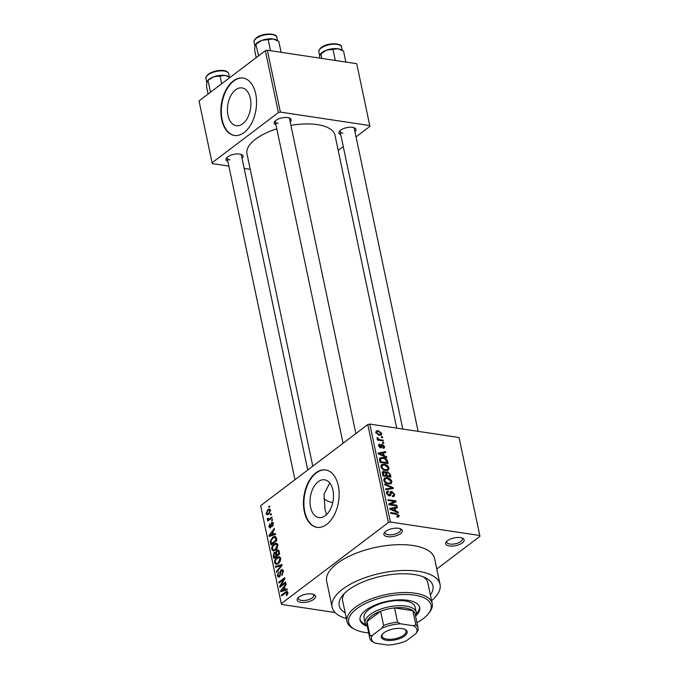 <?xml version="1.0" encoding="UTF-8"?>
<svg xmlns="http://www.w3.org/2000/svg" width="679" height="679" viewBox="0 0 679 679"><rect width="100%" height="100%" fill="white"/><g stroke="black" fill="none" stroke-linecap="round" stroke-linejoin="round"><path stroke-width="1.02" d="M311.907 593.972A9.43 3.955 -11.9 0 1 314.19 594.651A9.43 3.955 -11.9 0 1 312.696 600.015A9.43 3.955 -11.9 0 1 300.856 602.349A9.43 3.955 -11.9 0 1 297.818 598.097A9.43 3.955 -11.9 0 1 311.907 593.972M298.463 597.435A7.978 3.344 168.1 0 0 298.302 598.522A7.978 3.344 168.1 0 0 301.434 600.414A7.978 3.344 168.1 0 0 309.938 599.184A7.978 3.344 168.1 0 0 313.919 595.228A7.978 3.344 168.1 0 0 313.333 594.303M398.632 528.304A9.43 3.955 -11.9 0 1 400.916 528.975A9.43 3.955 -11.9 0 1 399.422 534.348A9.43 3.955 -11.9 0 1 387.582 536.673A9.43 3.955 -11.9 0 1 384.543 532.421A9.43 3.955 -11.9 0 1 398.632 528.304M385.188 531.759A7.978 3.344 168.1 0 0 385.027 532.845A7.978 3.344 168.1 0 0 388.159 534.738A7.978 3.344 168.1 0 0 396.663 533.516A7.978 3.344 168.1 0 0 400.644 529.552A7.978 3.344 168.1 0 0 400.058 528.627M460.421 537.607A9.43 3.955 -11.9 0 1 462.705 538.286A9.43 3.955 -11.9 0 1 461.211 543.65A9.43 3.955 -11.9 0 1 449.371 545.984A9.43 3.955 -11.9 0 1 446.332 541.732A9.43 3.955 -11.9 0 1 460.421 537.607M446.977 541.07A7.978 3.344 168.1 0 0 446.816 542.156A7.978 3.344 168.1 0 0 449.948 544.049A7.978 3.344 168.1 0 0 458.452 542.818A7.978 3.344 168.1 0 0 462.433 538.863A7.978 3.344 168.1 0 0 461.847 537.929M332.931 490.221A19.097 11.526 -81.4 0 0 324.587 479.815A19.097 11.526 -81.4 0 0 313.172 488.006A19.097 11.526 -81.4 0 0 310.558 507.171A19.097 11.526 -81.4 0 0 318.901 517.585A19.097 11.526 -81.4 0 0 330.317 509.394A19.097 11.526 -81.4 0 0 332.931 490.221M329.731 482.981L324.036 494.151L325.02 509.352L326.514 514.64M338.295 485.748A29.027 17.518 -81.4 0 0 325.614 469.927A29.027 17.518 -81.4 0 0 308.266 482.379A29.027 17.518 -81.4 0 0 304.285 511.508A29.027 17.518 -81.4 0 0 316.966 527.328A29.027 17.518 -81.4 0 0 334.314 514.877A29.027 17.518 -81.4 0 0 338.295 485.748M325.835 469.961A29.027 17.518 -81.4 0 0 308.639 482.608A29.027 17.518 -81.4 0 0 304.744 511.576A29.027 17.518 -81.4 0 0 317.195 527.362M227.864 161.398A8.708 3.65 -11.9 0 1 226.65 157.868A8.708 3.65 -11.9 0 1 239.653 154.057A8.708 3.65 -11.9 0 1 241.758 154.676A8.708 3.65 -11.9 0 1 242.064 158.402M307.74 470.029L241.376 155.135A7.257 3.047 168.1 0 0 240.884 154.337M275.988 124.953A8.708 3.65 -11.9 0 1 274.766 121.422A8.708 3.65 -11.9 0 1 287.777 117.62A8.708 3.65 -11.9 0 1 289.882 118.239A8.708 3.65 -11.9 0 1 290.188 121.957M355.855 433.584L289.5 118.698A7.257 3.047 168.1 0 0 289.008 117.891M340.756 134.714A8.708 3.65 -11.9 0 1 339.534 131.183A8.708 3.65 -11.9 0 1 352.537 127.372A8.708 3.65 -11.9 0 1 354.65 127.992A8.708 3.65 -11.9 0 1 354.956 131.718M418.103 431.36L354.268 128.45A7.257 3.047 168.1 0 0 353.776 127.652M345.195 612.925A47.886 20.09 -11.9 0 1 342.598 595.441A47.886 20.09 -11.9 0 1 414.131 574.51A47.886 20.09 -11.9 0 1 425.716 577.922A47.886 20.09 -11.9 0 1 430.401 594.974M416.965 622.711A42.081 17.654 168.1 0 0 428.076 614.088A42.081 17.654 168.1 0 0 414.529 595.135A42.081 17.654 168.1 0 0 361.695 605.515A42.081 17.654 168.1 0 0 355.032 629.484L353.564 628.737A43.532 18.257 -11.9 0 1 347.003 621.497A43.532 18.257 -11.9 0 1 368.731 599.888A43.532 18.257 -11.9 0 1 415.115 593.2A43.532 18.257 -11.9 0 1 432.209 603.538L427.855 582.913A43.532 18.257 168.1 0 0 423.297 576.844M431.598 600.677A55.143 23.128 168.1 0 0 440.034 584.39A55.143 23.128 168.1 0 0 418.383 571.294A55.143 23.128 168.1 0 0 359.632 579.764A55.143 23.128 168.1 0 0 332.116 607.128A55.143 23.128 168.1 0 0 346.4 618.628M440.034 584.39L434.602 558.605A55.143 23.128 168.1 0 0 412.951 545.509A55.143 23.128 168.1 0 0 354.2 553.988A55.143 23.128 168.1 0 0 326.675 581.351L332.116 607.128M396.723 428.135L335.019 135.308A44.984 18.868 168.1 0 0 317.348 124.622A44.984 18.868 168.1 0 0 290.909 125.386M276.811 128.832A44.984 18.868 168.1 0 0 246.969 153.861L312.79 466.193M250.347 98.345A19.097 11.526 -81.4 0 0 242.004 87.93A19.097 11.526 -81.4 0 0 230.588 96.121A19.097 11.526 -81.4 0 0 227.974 115.286A19.097 11.526 -81.4 0 0 236.317 125.7A19.097 11.526 -81.4 0 0 247.733 117.509A19.097 11.526 -81.4 0 0 250.347 98.345M255.711 93.872A29.027 17.518 -81.4 0 0 243.031 78.051A29.027 17.518 -81.4 0 0 225.683 90.494A29.027 17.518 -81.4 0 0 221.702 119.623A29.027 17.518 -81.4 0 0 234.382 135.444A29.027 17.518 -81.4 0 0 251.731 123.001A29.027 17.518 -81.4 0 0 255.711 93.872M243.26 78.085A29.027 17.518 -81.4 0 0 226.056 90.723A29.027 17.518 -81.4 0 0 222.16 119.691A29.027 17.518 -81.4 0 0 234.611 135.477M270.378 514.351L271.227 513.706L271.396 514.529L270.548 515.174L270.378 514.351L271.396 514.504M269.673 518.688L271.914 516.991L272.092 517.814L267.764 521.09L267.585 520.267L268.281 519.749L267.305 519.35L267.373 518.391L268.044 518.162L268.757 519.206L270.717 518.849M269.325 519.902L267.305 519.35L269.605 519.698M268.086 518.807L270.004 519.393M271.558 519.978L272.415 519.333L272.585 520.156L271.736 520.801L271.558 519.978L272.576 520.131M270.497 527.71L268.876 526.802L269.707 523.959L269.487 526.301L270.234 526.963L271.532 522.448L272.423 522.134L273.348 523.365L272.381 526.42L272.72 523.781L271.812 523.186L270.497 527.71L269.724 527.973M273.314 523.22L271.812 523.186M270.963 527.201L269.953 527.048L271.031 527.082M273.484 534.229L275.411 533.592L275.598 534.449L269.122 536.461L268.935 535.604L274.333 528.474L274.52 529.331L272.89 531.394L273.484 534.229L275.394 534.517M277.847 544.702L277.405 547.766L275.538 550.126L273.221 551.017L271.736 549.328C271.659 546.782 272.457 544.957 274.129 543.854L276.446 543.047L277.847 544.702M280.69 558.18L280.249 561.244L278.382 563.595L276.056 564.495L274.579 562.798C274.494 560.26 275.292 558.435 276.973 557.323L279.281 556.525L280.69 558.18M287.896 592.385L287.743 593.989L286.411 595.568L286.165 594.804L287.192 592.877L286.555 592.334L281.649 595.916L281.471 595.093L285.511 592.037L287.09 591.341L287.896 592.385L285.511 592.037M287.955 592.988L286.555 592.334M369.783 424.078L390.425 522.049L388.43 522.516L281.301 603.648L260.66 505.677L367.789 424.545L369.783 424.078L459.038 437.522L479.977 536.308L459.038 437.522M388.43 522.516L367.789 424.545M285.146 589.542L287.073 588.905L287.251 589.762L280.775 591.774L280.597 590.917L285.995 583.787L286.173 584.644L284.543 586.707L285.146 589.542L287.047 589.83M280.86 585.638L285.621 582.03L285.8 582.854L279.841 587.36L279.663 586.486L283.703 579.408L278.933 583.023L278.755 582.2L284.713 577.693L284.891 578.576L280.86 585.638L281.904 585.799M281.131 569.8L282.218 569.46L283.398 571.056L281.963 575.291L282.685 571.506L281.318 570.615L279.442 576.921L278.415 577.269L277.321 575.826L278.585 572.007L278.017 575.274L279.29 576.089L279.85 575.368L279.977 572.117L281.131 569.8L283.058 570.097M283.287 570.615L281.318 570.615M279.909 576.463L278.713 576.284L280.087 576.208M275.436 566.464L281.938 564.529L282.108 565.335L276.667 572.27L276.489 571.421L281.335 565.505L275.623 567.321L275.436 566.464L277.422 566.761M276.888 550.194L278.093 549.778L279.697 553.903L273.747 558.41L273.204 555.863L274.231 552.477L275.666 552.417L276.888 550.194L278.899 550.491M275.173 552.163L276.285 552.511M272.686 537.199L275.088 536.291L276.353 538.023L276.854 540.425L270.904 544.94L270.259 541.256L272.686 537.199L273.934 537.386M267.806 509.64L269.529 508.953L270.573 510.192L268.816 514.173L267.153 514.835L266.092 513.587L267.806 509.64L270.539 510.048M268.748 506.619L269.597 505.974L269.767 506.797L268.918 507.442L268.748 506.619L269.767 506.772M436.792 569.01L479.977 536.308M381.309 436.707L382.455 436.877L382.625 437.7L381.479 437.531L381.309 436.707M380.121 439.703L383.143 440.162L383.312 440.977L377.49 440.102L377.32 439.279L378.245 439.423L377.006 438.286L377.159 437.556L378.899 439.372L380.121 439.703L379.247 440.365M382.489 442.335L383.635 442.504L383.813 443.328L382.667 443.149L382.489 442.335M382.88 447.495L383.762 446.434L382.625 445.186L381.505 447.665L380.63 447.834L378.576 445.738L378.899 444.295L379.841 444.091L380.121 444.923L379.4 445.831L380.333 447.003L381.301 444.499L382.302 444.346L384.603 446.612L384.28 448.047L383.151 448.335L382.88 447.495L383.55 447.334L382.973 447.775M382.625 445.186L380.86 446.281L382.209 445.254M380.121 444.923L378.755 446.324M379.705 447.478L380.766 446.807M384.102 455.694L386.64 456.763L386.826 457.621L378.288 453.92L378.11 453.054L385.562 451.645L385.748 452.503L383.499 452.851L384.102 455.694L383.474 456.169M389.101 467.95L388.337 470.114L385.765 470.513C383.533 470.343 381.904 469.079 380.885 466.702L381.53 464.597L384.331 464.164L387.378 465.412L389.101 467.95L388.167 468.663M391.944 481.428L391.18 483.592L388.6 483.991C386.368 483.821 384.738 482.557 383.72 480.18L384.373 478.075L387.174 477.643L390.221 478.89L391.944 481.428L391.002 482.132M399.15 515.633L398.853 516.829L397.028 517.025L396.748 516.193L398.2 515.446L397.41 514.478L390.815 513.366L390.646 512.552L396.078 513.366L399.15 515.633L397.257 517.059M396.977 516.872L398.2 515.446M390.425 522.049L479.68 535.493M395.755 511.007L398.301 512.076L398.48 512.934L389.941 509.233L389.763 508.367L397.223 506.958L397.402 507.816L395.161 508.164L395.755 511.007L395.127 511.482M390.442 504.234L396.85 505.201L397.02 506.025L389.016 504.811L388.829 503.937L394.524 501.441L388.099 500.474L387.93 499.659L395.933 500.864L396.12 501.747L389.568 504.896M391.978 492.216L390.34 495.653L389.152 495.874L386.461 493.209L386.903 491.367L388.337 491.095L388.617 491.936L387.641 492.122L387.395 493.319L389.008 495.059L389.771 494.923L390.145 492.351L390.586 491.596L391.791 491.392L394.652 494.295L394.151 496.315L392.521 496.604L392.241 495.772L393.336 495.551L393.701 494.083L391.978 492.216L390.043 493.285M384.611 483.915L393.158 487.7L393.328 488.498L385.833 489.729L385.655 488.88L392.318 488.006L384.789 484.772L384.611 483.915M385.316 472.856L387.505 471.684L390.391 474.536L390.926 477.074L382.914 475.869L382.71 471.616L383.915 471.37L385.782 472.508L386.156 471.897M382.871 457.476C385.103 457.612 386.674 458.843 387.573 461.194L388.082 463.596L380.07 462.391L379.459 458.817L380.011 457.867L382.871 457.476L381.887 458.223M378.271 430.69L381.827 433.44L381.343 435.01L379.289 435.264L375.793 432.531L376.285 430.961L378.271 430.69L375.801 432.557L376.947 431.7L376.633 432.676L379.12 434.45L380.664 434.271L380.987 433.287L378.5 431.521L376.947 431.7M281.301 603.648L281.598 604.463L335.112 612.526M356.882 64.488L369.928 126.362L356.882 64.488M338.193 150.39L343.251 146.562M356.042 136.878L369.928 126.362M265.345 50.696L199.023 100.916L212.069 162.799L278.382 112.578L265.345 50.696L267.339 50.229L356.594 63.673M267.339 50.229L280.376 112.103L369.631 125.547M212.069 162.799L212.357 163.614L228.857 166.1M244.177 168.409L250.228 169.317M280.376 112.103L278.382 112.578M227.304 157.197A7.257 3.047 168.1 0 0 227.176 158.131A7.257 3.047 168.1 0 0 230.028 159.854M340.196 130.512A7.257 3.047 168.1 0 0 340.069 131.446A7.257 3.047 168.1 0 0 342.912 133.169M275.428 120.752A7.257 3.047 168.1 0 0 275.301 121.685A7.257 3.047 168.1 0 0 278.152 123.408M344.38 593.471A43.532 18.257 168.1 0 0 342.657 600.873L347.003 621.497M323.807 498.759A43.532 18.257 168.1 0 0 332.71 502.681M397.639 512.569L398.301 512.076M395.747 508.079L397.223 506.958M394.38 508.758L395.161 508.164M392.267 509.471L394.762 510.591L394.278 508.308L390.671 508.868L392.267 509.471L391.622 509.963M394.143 511.058L394.762 510.591M390.102 509.301L390.671 508.868M395.976 505.863L396.85 505.201M389.237 504.845L390.17 504.438M391.384 503.818L394.524 501.441M392.92 503.147L395.933 500.864M393.684 495.025L394.652 494.295M386.393 492.572L388.337 491.095M386.674 493.871L387.395 493.319M388.286 495.602L389.008 495.059M388.668 495.755L389.771 494.923M390.094 492.674L391.791 491.392M391.766 488.753L393.158 487.7M391.214 488.846L392.318 488.006M386.147 478.423L387.174 477.643M389.636 479.332L390.221 478.89M383.932 480.868L384.654 480.316C385.46 482.141 386.716 483.092 388.447 483.168L390.493 482.879L391.002 481.292L387.319 478.457L385.587 478.534L383.669 479.875M387.633 483.788L388.447 483.168M385.587 478.534L384.654 480.316M382.285 472.601L383.915 471.37M385.511 473.195L387.505 471.684M382.897 475.784L383.677 475.19L386.071 475.546L385.485 473.136L384.221 472.211L382.353 473.178M385.197 476.208L386.071 475.546M384.221 472.211L383.372 473.764L383.677 475.19M387.005 475.69L389.814 476.115L389.169 473.509L387.692 472.499L386.852 472.643L387.005 475.69L386.13 476.352M388.94 476.777L389.814 476.115M385.884 474.663L386.665 474.069M383.304 464.945L384.331 464.164M386.801 465.862L387.378 465.412M381.097 467.39L381.819 466.838C382.617 468.663 383.881 469.613 385.604 469.69L387.65 469.401L388.167 467.814L384.484 464.988L382.744 465.056L380.834 466.397M384.789 470.309L385.604 469.69M382.744 465.056L381.819 466.838M386.792 461.788L387.573 461.194M380.834 461.712L386.971 462.637L385.061 458.919L383.032 458.3L380.444 459.114L380.834 461.712L380.053 462.306M386.096 463.299L386.971 462.637M379.748 460.854L380.529 460.26M379.536 459.802L380.809 458.563L379.493 459.556M385.986 457.256L386.64 456.763M384.085 452.766L385.562 451.645M382.718 453.445L383.499 452.851M380.613 454.158L383.109 455.278L382.625 452.995L379.018 453.555L380.613 454.158L379.968 454.65M382.489 455.745L383.109 455.278M378.441 453.988L379.018 453.555M382.99 447.834L384.603 446.612M378.526 445.084L379.841 444.091M380.961 445.365L382.302 444.346M382.761 443.166L383.635 442.504M382.269 440.824L383.143 440.162M377.473 440.009L378.245 439.423M377.134 438.6L378.033 437.913M377.465 438.94L378.059 438.49M377.863 440.162L378.899 439.372M381.581 437.539L382.455 436.877M379.391 435.281L381.827 433.44M376.005 433.151L376.633 432.676M378.322 435.044L379.12 434.45M287.107 594.948L286.165 594.804M282.523 595.254L281.471 595.093M282.583 591.214L280.597 590.917M282.498 590.34L284.391 589.796L283.907 587.513L281.293 590.815L284.459 590.637M286.258 590.076L284.391 589.796M283.033 591.078L281.293 590.815M284.739 587.632L283.907 587.513M280.775 586.648L279.663 586.486M284.365 579.51L283.703 579.408M279.807 582.361L278.755 582.2M282.6 574.663L281.709 574.527M283.483 571.625L282.685 571.506M278.271 575.97L277.321 575.826M280.427 575.461L279.85 575.368M280.639 572.219L279.977 572.117M277.244 571.531L276.489 571.421M281.895 565.59L281.335 565.505M275.521 562.942L274.579 562.798M278.28 557.527L276.973 557.323M275.275 562.271L276.353 563.536L278.212 562.772L279.994 558.715L278.899 557.467L275.852 559.53L275.275 562.271M279.137 562.908L278.212 562.772M280.775 558.834L279.994 558.715M274.044 555.991L273.204 555.863M276.285 552.782L274.231 552.477M274.265 557.069L276.047 555.719L275.479 553.36L274.503 553.224L273.968 555.634L274.265 557.069L275.318 557.221M277.091 555.88L276.047 555.719M276.387 553.495L274.503 553.224M276.743 555.193L278.831 553.614L278.203 551.076L277.066 551.009L276.395 553.572L276.743 555.193L277.787 555.354M279.663 553.741L278.831 553.614M279.128 551.221L277.066 551.009M279.29 552.002L278.458 551.874M272.678 549.464L271.736 549.328M275.436 544.049L274.129 543.854M272.432 548.793L273.51 550.058L275.377 549.294L277.151 545.237L276.056 543.989L273.017 546.052L272.432 548.793M276.302 549.438L275.377 549.294M277.932 545.356L277.151 545.237M270.997 541.367L270.259 541.256M271.43 543.59L275.988 540.136L275.674 538.659L274.375 537.25L272.848 538.023L270.989 540.874L271.43 543.59L272.474 543.743M276.82 540.263L275.988 540.136M276.2 537.454L274.375 537.25M276.506 538.786L275.674 538.659M270.929 535.901L268.935 535.604M270.845 535.027L272.737 534.483L272.254 532.2L269.631 535.502L272.797 535.324M274.605 534.763L272.737 534.483M271.371 535.765L269.631 535.502M273.085 532.319L272.254 532.2M272.916 525.775L272.135 525.665M273.425 523.882L272.72 523.781M269.741 526.929L268.876 526.802M271.252 526.531L270.539 526.42M273.119 522.686L271.532 522.448M268.638 520.428L267.585 520.267M268.044 518.493L267.373 518.391M267.051 513.731L266.092 513.587M266.711 513.146L267.382 513.867L268.638 513.358L269.953 510.642L269.274 509.921L268.018 510.43L266.711 513.146M269.563 513.494L268.638 513.358M270.641 510.744L269.953 510.642M415.633 616.006A30.479 12.782 168.1 0 0 419.698 607.527A30.479 12.782 168.1 0 0 407.731 600.287A30.479 12.782 168.1 0 0 375.266 604.972A30.479 12.782 168.1 0 0 360.057 620.088A30.479 12.782 168.1 0 0 367.203 626.208M359.955 619.435A30.479 12.782 168.1 0 0 365.667 624.459M355.032 629.484A42.081 17.654 168.1 0 0 365.217 632.48A42.081 17.654 168.1 0 0 368.68 632.887M432.209 603.538A43.532 18.257 -11.9 0 1 429.128 612.814L428.076 614.088M367.297 626.284A26.125 10.957 -11.9 0 1 365.132 623.059L364.046 617.907A26.125 10.957 -11.9 0 1 377.074 604.938A26.125 10.957 -11.9 0 1 404.905 600.932A26.125 10.957 -11.9 0 1 415.166 607.128L416.252 612.288A26.125 10.957 -11.9 0 1 415.573 616.108M416.32 613.782A30.479 12.782 168.1 0 0 419.52 606.89M228.687 76.668L227.864 76.252A11.611 4.872 168.1 0 0 225.055 75.428A11.611 4.872 -11.9 0 0 213.724 76.812A11.611 4.872 168.1 0 0 209.098 79.197A11.611 4.872 168.1 0 0 207.706 80.504L213.724 76.812L225.055 75.428L230.045 77.431M221.694 83.755L220.106 76.226M210.473 92.251L208.012 80.58L206.917 81.964L206.501 86.53L208.088 94.058M404.633 636.002A13.207 5.542 -11.9 0 1 387.828 640.441A13.207 5.542 -11.9 0 1 382.235 634.347A13.207 5.542 -11.9 0 1 383.813 632.862A13.207 5.542 -11.9 0 1 405.151 629.509A13.207 5.542 -11.9 0 1 404.633 636.002M382.574 633.957A12.332 5.177 168.1 0 0 381.988 636.206A12.332 5.177 168.1 0 0 390.764 639.295A12.332 5.177 168.1 0 0 403.784 635.128A12.332 5.177 168.1 0 0 406.127 631.114A12.332 5.177 168.1 0 0 404.684 629.297M365.132 623.059A26.125 10.957 -11.9 0 1 370.097 614.571A26.125 10.957 -11.9 0 1 397.673 605.736A26.125 10.957 -11.9 0 1 416.252 612.288M413.35 625.732L415.862 624.867A24.673 10.346 -11.9 0 1 418.094 628.058L415.107 613.875A24.673 10.346 168.1 0 0 412.866 610.684A24.673 10.346 168.1 0 0 394.558 607.926A24.673 10.346 168.1 0 0 380.596 611.227A24.673 10.346 168.1 0 0 371.506 616.031A24.673 10.346 168.1 0 0 366.999 621.531A24.673 10.346 168.1 0 0 366.821 624.052L369.809 638.235A24.673 10.346 -11.9 0 1 369.987 635.705L372.321 635.434A23.222 9.735 168.1 0 0 375.003 643.081A23.222 9.735 168.1 0 0 375.097 643.132L387.836 645.05A23.222 9.735 168.1 0 0 406.653 640.603L416.117 633.431A23.222 9.735 168.1 0 0 413.35 625.732L400.602 623.814A23.222 9.735 168.1 0 0 381.793 628.262L372.321 635.434M381.793 628.262L383.593 625.41L380.596 611.227L366.999 621.531L369.987 635.705M415.862 624.867L412.866 610.684L394.558 607.926L397.546 622.108L400.602 623.814M418.094 628.058A24.673 10.346 -11.9 0 1 417.916 630.579L416.117 633.431M375.097 643.132L372.041 641.426A24.673 10.346 -11.9 0 1 369.809 638.235M383.593 625.41A24.673 10.346 -11.9 0 1 397.546 622.108M281.106 52.3L278.797 41.377L273.179 38.983A11.611 4.872 168.1 0 0 261.848 40.367L273.179 38.983A11.611 4.872 168.1 0 1 275.988 39.806L276.811 40.231M270.531 50.704L268.23 39.781M256.204 57.622L254.617 50.085L255.041 45.518L256.136 44.135L261.848 40.367A11.611 4.872 168.1 0 0 255.83 44.059L258.597 55.805M345.866 62.061L343.566 51.129L337.947 48.744A11.611 4.872 168.1 0 0 326.607 50.119L337.947 48.744A11.611 4.872 168.1 0 1 340.756 49.567L341.579 49.983M335.299 60.465L332.99 49.542M319.453 58.08L319.809 55.271L320.904 53.896L326.607 50.119A11.611 4.872 168.1 0 0 320.598 53.811L320.267 54.218L320.904 53.896L321.863 58.445M395.203 514.028L396.078 513.366M389.839 494.821L390.892 494.023M389.916 489.058L391.129 488.142M389.602 475.122L390.391 474.536M382.591 474.349L383.372 473.764M379.951 447.622L381.988 446.078M280.622 573.874L279.969 573.78M281.081 566.634L280.461 566.541M276.557 554.302L275.716 554.183M271.252 542.759L270.42 542.64M271.379 525.419L270.59 525.3M205.966 78.586C205.431 77.652 206.221 76.192 208.334 74.223C213.885 70.107 227.151 68.316 228.687 73.799A11.611 4.872 168.1 0 0 220.429 70.888A11.611 4.872 168.1 0 0 208.173 74.817A11.611 4.872 168.1 0 0 205.966 78.586L206.798 82.532M256.297 38.372A11.611 4.872 168.1 0 0 254.09 42.149C253.556 41.207 254.345 39.755 256.458 37.786C262.4 32.779 277.185 32.982 276.811 37.362A11.611 4.872 168.1 0 0 268.553 34.451A11.611 4.872 168.1 0 0 256.297 38.372M321.065 48.133A11.611 4.872 168.1 0 0 318.858 51.901C318.324 50.967 319.113 49.508 321.226 47.538C327.159 42.539 341.944 42.735 341.579 47.114A11.611 4.872 168.1 0 0 333.321 44.203A11.611 4.872 168.1 0 0 321.065 48.133M393.336 495.551L392.403 496.256M387.641 492.122L386.436 493.039M390.493 482.879L388.965 484.034M386.852 472.643L385.638 473.56M387.65 469.401L386.13 470.555M379.569 445.051L378.593 445.797M380.664 446.935L379.841 447.563M380.664 434.271L379.34 435.273M286.733 592.317L287.913 592.495M276.353 563.536L278.101 563.799M278.899 557.467L280.554 557.714M275.063 553.012L276.328 553.198M277.77 550.754L279.061 550.941M273.51 550.058L275.267 550.321M276.056 543.989L277.719 544.244M268.477 519.24L269.919 519.46M267.382 513.867L268.918 514.096M269.274 509.921L270.556 510.116M228.687 73.799L229.366 77.033M294.949 479.714L227.176 158.131M275.301 121.685L343.073 443.268M402.783 429.052L340.069 131.446M254.09 42.149L254.922 46.087M276.811 37.362L277.49 40.596M318.858 51.901L319.69 55.848M341.579 47.114L342.258 50.348"/></g></svg>
